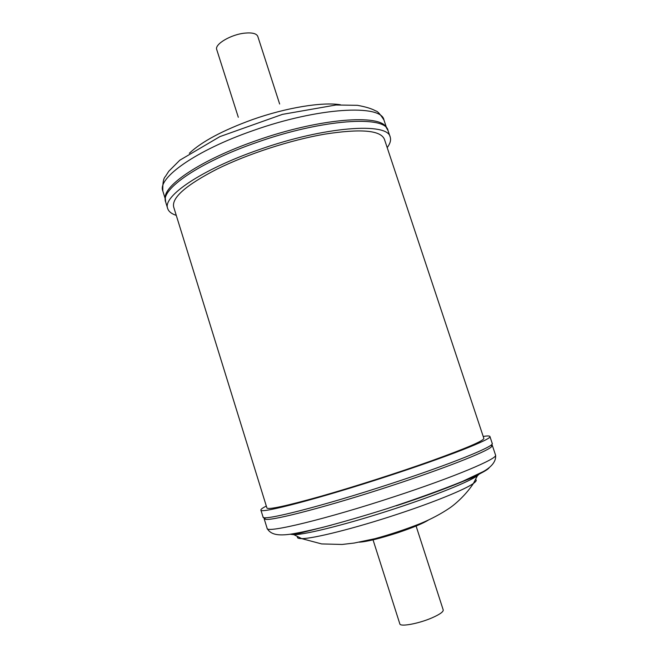 <?xml version="1.0" encoding="UTF-8"?>
<svg xmlns="http://www.w3.org/2000/svg" width="658" height="658" viewBox="0 0 658 658"><rect width="100%" height="100%" fill="white"/><g stroke="black" fill="none" stroke-linecap="round" stroke-linejoin="round"><path stroke-width="0.99" d="M372.839 539.223L399.834 623.883C400.13 627.09 418.949 623.603 432.216 617.755C439.791 614.391 443.459 611.792 443.221 609.95L415.889 525.397M264.113 518.504L265.733 519.335C273.07 520.791 330.184 505.87 390.877 485.917C444.15 468.521 486.394 451.824 491.403 446.881L492.242 445.26M483.202 436.427C487.389 435.785 489.626 435.81 489.922 436.484C492.636 438.828 448.238 456.479 387.792 476.162C319.632 498.509 259.178 514.194 260.889 510.024C260.733 509.3 262.542 507.976 266.317 506.06M279.65 104.005L257.796 36.412C256.587 33.558 252.318 32.456 244.973 33.114C231.073 34.38 214.311 44.292 216.737 49.597L238.311 117.272M165.66 201.973C160.075 189.66 199.086 162.32 256.678 142.441C322.461 119.032 385.843 115.125 388.031 130.58L386.328 127.644C380.949 113.653 319.146 118.259 256.168 140.664C201.258 159.647 162.707 185.77 165.331 198.593L165.66 201.973L167.691 208.553C168.687 211.563 171.541 213.834 176.262 215.363M387.2 147.639C390.153 143.65 391.156 140.138 390.21 137.111C388.146 122.034 324.846 126.328 258.997 149.695C201.356 169.558 162.205 196.569 167.691 208.553M431.335 460.88C466.448 448.205 483.951 440.704 483.844 438.36L384.436 139.315C380.752 130.243 360.798 128.532 324.583 134.174C290.589 140.047 247.679 153.972 217.198 169.007C186.107 185.038 171.598 197.696 173.671 206.982L266.918 508.001C268.299 509.868 286.123 506.01 320.388 496.42C353.741 486.936 398.139 472.715 431.335 460.88M495.523 455.023C496.675 462.401 489.157 468.447 482.988 471.712L462.377 481.45C440.885 490.12 415.848 499.167 387.282 508.593C364.014 515.921 342.399 522.197 322.428 527.436C308.322 530.85 297.474 533.128 289.882 534.271C278.745 535.727 270.718 534.979 267.132 528.358C265.758 533.613 326.417 519.096 394.339 496.667C454.596 476.96 498.55 458.33 495.523 455.023L492.316 445.4M396.322 505.788C445.951 489.511 485.119 473.16 489.083 467.863M290.219 534.23L293.896 534.674C305.509 534.781 350.443 523.398 396.017 508.313C435.678 495.285 468.965 481.788 477.437 475.742L480.159 473.242M304.169 531.705L303.692 531.977M297.622 536.558C296.84 537.923 298.173 538.598 301.635 538.598C312.838 538.828 354.859 528.341 397.292 514.276C434.231 502.128 465.346 489.355 473.423 483.441C476.236 481.434 476.935 480.101 475.504 479.452M467.896 479.254L467.345 479.312M359.309 542.176C367.049 541.674 379.921 538.515 397.917 532.692C413.043 527.593 423.275 523.34 428.613 519.927M265.733 519.335L263.044 516.999C261.456 521.588 322.091 506.323 390.284 483.901C450.763 464.17 495.071 446.124 492.225 443.418L489.922 436.484M162.822 191.009C162.592 183.105 163.455 178.269 165.397 176.492L168.777 171.253L179.807 160.215L219.904 136.617L282.455 114.369L335.917 105L357.384 105.313C365.741 106.826 371.86 108.702 375.743 110.947C377.453 111.087 380.192 114.114 383.959 120.011C381.566 104.022 318.332 107.279 252.96 130.629C195.73 150.452 157.097 178.211 162.822 191.009L165.306 199.045M340.425 104.77C322.445 101.76 286.205 107.608 252.384 119.616C222.758 130.383 201.743 141.602 189.348 153.273M267.132 528.358L264.129 518.66M331.443 525.1L293.896 534.674L301.635 538.598L321.63 543.919L342.053 544.462L354.16 543.056L374.97 538.688C390.564 534.419 405.756 529.353 420.552 523.488C431.113 519.113 440.753 513.997 449.472 508.149C456.224 503.584 466.604 493.928 473.423 483.441L477.437 475.742L441.469 489.766M263.044 516.999L260.889 510.024M491.403 446.881L492.225 443.418M383.959 120.011L386.616 127.989M388.031 130.58L390.21 137.111"/></g></svg>

